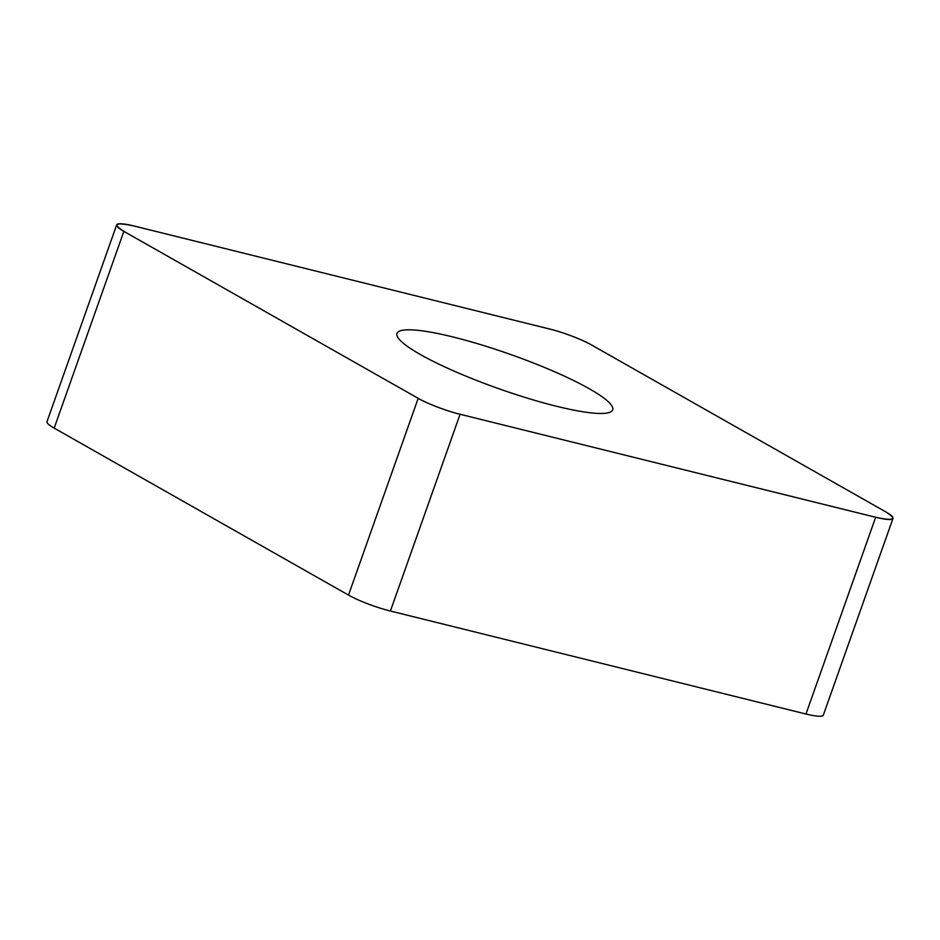 <?xml version="1.0" encoding="UTF-8"?>
<svg xmlns="http://www.w3.org/2000/svg" width="940" height="940" viewBox="0 0 940 940"><rect width="100%" height="100%" fill="white"/><g stroke="black" fill="none" stroke-linecap="round" stroke-linejoin="round"><path stroke-width="1.41" d="M893 518.387L823.323 715.14A35.227 5.57 -160.5 0 1 805.98 714.024L390.406 611.024A35.227 5.57 -160.5 0 1 348.505 595.091L54.179 428.123A35.227 5.57 -160.5 0 1 47 421.649L116.677 224.883A35.227 5.57 19.5 0 0 123.857 231.358L418.183 398.337A35.227 5.57 19.5 0 0 460.083 414.27L875.657 517.27A35.227 5.57 19.5 0 0 893 518.387A35.227 5.57 19.5 0 0 885.821 511.912L591.495 344.945A35.227 5.57 19.5 0 0 549.595 329.012L134.02 226A35.227 5.57 19.5 0 0 116.677 224.883M610.695 411.896A114.421 18.095 19.5 0 0 612.704 409.828A114.421 18.095 19.5 0 0 510.878 354.58A114.421 18.095 19.5 0 0 396.974 333.441A114.421 18.095 19.5 0 0 491.009 385.894A114.421 18.095 19.5 0 0 610.695 411.896M591.554 344.98C582.988 339.857 562.191 331.949 549.512 328.988L134.173 226.035C115.479 222.016 112.072 223.814 123.963 231.428L418.124 398.302C426.69 403.424 447.487 411.332 460.154 414.281L875.504 517.235C894.198 521.254 897.606 519.456 885.715 511.853L591.554 344.98M123.857 231.358L54.179 428.123M348.505 595.091L418.183 398.337M805.98 714.024L875.657 517.27M460.083 414.27L390.406 611.024"/></g></svg>
